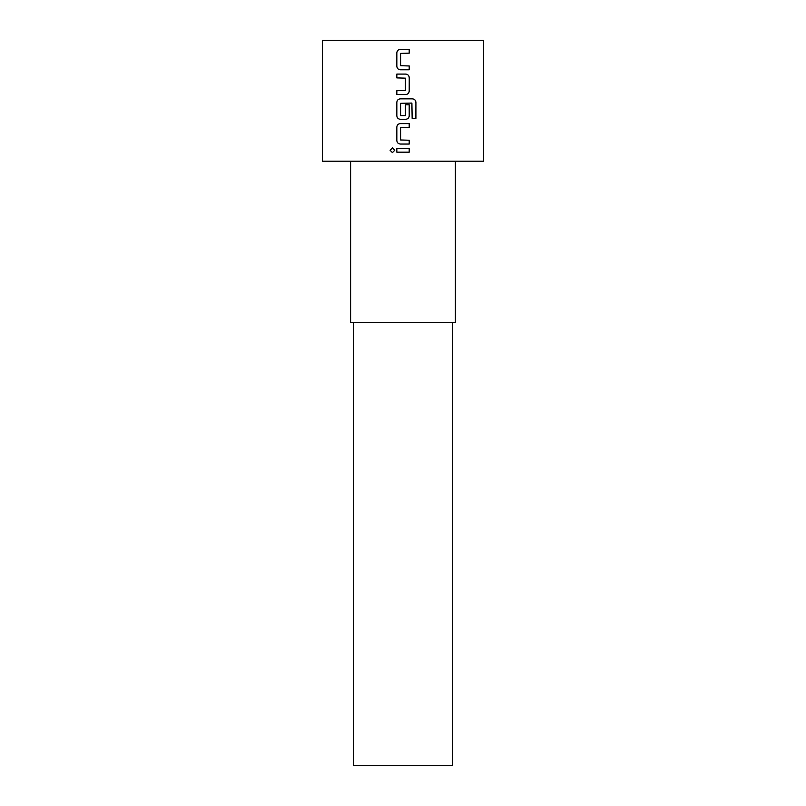<?xml version="1.0" encoding="UTF-8"?>
<svg xmlns="http://www.w3.org/2000/svg" width="806" height="806" viewBox="0 0 806 806"><rect width="100%" height="100%" fill="white"/><g stroke="black" fill="none" stroke-linecap="round" stroke-linejoin="round"><path stroke-width="1.21" d="M392.411 147.901L390.084 150.259L392.421 152.616L394.759 150.259L392.411 147.901L390.144 150.259L392.451 152.616M400.37 49.337C398.214 49.549 397.036 50.728 396.844 52.894L396.844 66.223C397.046 68.389 398.224 69.578 400.37 69.779L409.236 69.779L409.236 65.971L400.612 65.709L400.612 53.398L409.236 53.146L409.236 49.337L400.36 49.337C398.194 49.539 397.015 50.728 396.814 52.894L396.814 66.223C397.015 68.389 398.194 69.578 400.36 69.779M409.206 69.779L409.206 65.971M396.844 90.725L396.844 94.534M396.844 74.092L396.844 77.9M396.844 102.402L396.814 102.402C397.015 100.236 398.194 99.047 400.36 98.846C398.214 99.057 397.036 100.236 396.844 102.402L396.844 115.732C397.046 117.898 398.224 119.087 400.37 119.288L405.69 119.288C407.836 119.076 409.015 117.888 409.206 115.732L409.206 104.81M400.37 123.6C398.214 123.812 397.036 124.99 396.844 127.157L396.844 140.486C397.046 142.652 398.224 143.841 400.37 144.042L409.236 144.042L409.236 140.234L400.612 139.972L400.612 127.66L409.236 127.408L409.236 123.6L400.36 123.6C398.194 123.802 397.015 124.99 396.814 127.157L396.814 140.486C397.015 142.652 398.194 143.841 400.36 144.042M409.206 144.042L409.206 140.234M396.844 148.354L396.844 152.163M353.633 322.4L353.633 765.7L452.368 765.7L452.368 322.4M350.61 161.2L350.61 322.4L455.39 322.4L455.39 161.2M403 161.2L483.6 161.2L483.6 40.3L322.4 40.3L322.4 161.2L403 161.2M405.69 94.534L396.814 94.534L396.814 90.725L405.438 90.463L405.438 78.152L396.814 77.9L396.814 74.092L405.69 74.092C407.856 74.293 409.035 75.482 409.236 77.648L409.236 90.977C409.035 93.143 407.856 94.322 405.69 94.534C407.836 94.322 409.015 93.133 409.206 90.977L409.236 90.977M400.36 98.846L412.4 98.846C414.546 99.047 415.715 100.236 415.916 102.402L415.916 118.391L412.148 118.391L411.896 103.067L400.612 103.329L400.612 115.641L405.438 115.641L405.438 104.81L409.236 104.81L409.236 115.732C409.035 117.898 407.856 119.076 405.69 119.288M403 148.354L409.236 148.354L409.236 152.163L396.814 152.163L396.814 148.354L403 148.354M396.814 102.402L396.814 115.732C397.015 117.898 398.194 119.087 400.36 119.288M409.206 152.163L409.206 148.354M409.206 127.408L409.206 123.6M415.856 118.391L415.916 102.402M415.856 102.402C415.654 100.226 414.486 99.047 412.35 98.846M409.206 90.977L409.236 77.648M409.206 77.648C409.005 75.472 407.826 74.293 405.68 74.092M409.206 53.146L409.206 49.337"/></g></svg>
